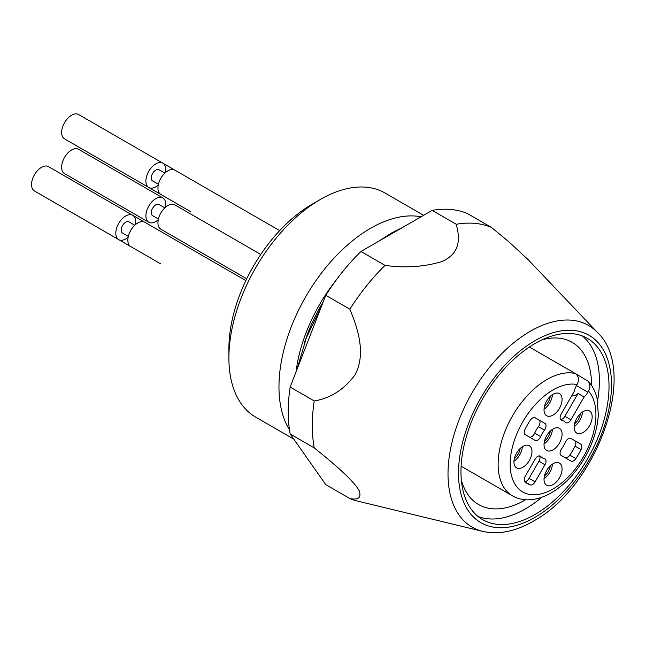 <?xml version="1.0" encoding="UTF-8"?>
<svg xmlns="http://www.w3.org/2000/svg" width="646" height="646" viewBox="0 0 646 646"><rect width="100%" height="100%" fill="white"/><g stroke="black" fill="none" stroke-linecap="round" stroke-linejoin="round"><path stroke-width="0.97" d="M525.602 499.746A93.63 54.054 -60 0 1 525.368 499.883A93.63 54.054 -60 0 1 478.549 504.518A93.63 54.054 -60 0 1 461.309 479.728M542.083 339.82A93.63 54.054 -60 0 1 572.178 342.356A93.63 54.054 -60 0 1 591.566 385.492M290.159 433.975L325.762 484.637L349.841 498.534C358.393 500.279 361.51 497.654 359.184 490.653C353.055 479.752 331.535 461.785 314.231 447.88L290.159 433.975A153.207 88.454 -60 0 1 290.159 387.051L314.231 400.948C330.348 398.324 343.93 389.659 354.985 374.938C366.282 353.968 357.884 328.426 349.841 309.176L325.762 295.279A153.207 88.454 -60 0 1 360.961 251.488L385.04 265.393C404.929 268.147 423.744 266.919 441.493 261.719C461.502 253.151 459.661 236.937 456.246 224.275L432.174 210.378A153.207 88.454 -60 0 1 467.373 213.519L491.445 227.416L508.814 241.749L527.96 259.49M482.707 531.383C498.559 534.888 515.403 531.497 533.233 521.217C596.864 487.245 639.096 371.474 597.518 332.52A116.458 67.241 -60 0 0 503.299 352.143A116.458 67.241 -60 0 0 448.833 460.017A116.458 67.241 -60 0 0 482.707 531.383L357.949 501.191A153.207 88.454 -60 0 1 349.841 498.534M314.231 447.88A153.207 88.454 -60 0 1 314.231 400.948M349.841 309.176A153.207 88.454 -60 0 1 385.04 265.393M456.246 224.275A153.207 88.454 -60 0 1 491.445 227.416M325.762 295.279L290.159 387.051M432.174 210.378L360.961 251.488M534.993 514.474A104.692 60.441 -60 0 1 482.651 519.667A104.692 60.441 -60 0 1 482.651 398.776A104.692 60.441 -60 0 1 587.343 338.334A104.692 60.441 -60 0 1 603.388 422.226A104.692 60.441 -60 0 1 534.993 514.474M541.873 497.234A104.692 60.441 -60 0 1 525.368 508.919A104.692 60.441 -60 0 1 478.056 516.501M582.304 335.936A104.692 60.441 -60 0 1 597.534 400.835M293.769 439.118L255.687 417.13A129.378 74.694 -60 0 1 228.894 357.9L228.894 348.59A117.968 68.113 -60 0 1 312.309 204.112L320.376 199.452A129.378 74.694 -60 0 1 385.064 193.041L423.631 215.312M228.894 357.9A129.378 74.694 -60 0 1 320.376 199.452M289.497 429.937A129.378 74.694 -60 0 1 309.143 290.991A129.378 74.694 -60 0 1 421.079 216.781M296.03 371.918A117.968 68.113 -60 0 1 336.073 280.235M304.169 343.712A114.907 66.344 -60 0 1 323.226 301.827M575.424 373.59L588.175 381.237L589.37 383.086L589.951 385.646L589.669 388.456L587.949 392.243A11.491 6.638 -60 0 1 584.089 396.967L570.927 419.763A5.103 2.947 -60 0 1 565.823 422.71A5.103 2.947 -60 0 1 565.412 422.379A21.278 12.282 -60 0 0 563.692 420.99A21.278 12.282 -60 0 0 561.632 420.199A5.103 2.947 -60 0 1 561.14 420.005A5.103 2.947 -60 0 1 561.14 414.11L574.302 391.315A11.491 6.638 -60 0 1 576.458 385.614L577.08 384.54A60.643 35.013 120 0 0 511.01 453.944A60.643 35.013 120 0 0 561.495 483.095A60.643 35.013 120 0 0 588.571 391.169M461.115 466.202L512.456 495.837A69.154 39.931 -60 0 1 509.694 421.047A69.154 39.931 -60 0 1 575.384 373.574L529.373 347.007M562.077 399.462A12.767 7.372 120 0 0 559.436 393.616A12.767 7.372 120 0 0 546.669 400.988A12.767 7.372 120 0 0 546.669 415.733A12.767 7.372 120 0 0 556.505 412.31A12.767 7.372 120 0 0 562.077 399.462M522.961 446.37A12.767 7.372 120 0 0 514.62 457.618A12.767 7.372 120 0 0 516.574 467.849A12.767 7.372 120 0 0 529.34 460.485A12.767 7.372 120 0 0 529.34 445.74A12.767 7.372 120 0 0 522.961 446.37M544.021 479.38A12.767 7.372 120 0 0 546.669 485.227A12.767 7.372 120 0 0 559.436 477.854A12.767 7.372 120 0 0 559.436 463.109A12.767 7.372 120 0 0 549.593 466.533A12.767 7.372 120 0 0 544.021 479.38M583.144 432.473A12.767 7.372 120 0 0 591.486 421.224A12.767 7.372 120 0 0 589.523 410.993A12.767 7.372 120 0 0 576.757 418.366A12.767 7.372 120 0 0 576.757 433.103A12.767 7.372 120 0 0 583.144 432.473M529.171 436.938A5.103 2.947 120 0 0 534.67 433.167L540.694 436.648A21.278 12.282 -60 0 1 544.465 430.107L538.449 426.635A5.103 2.947 120 0 0 538.942 419.973L544.958 423.445A5.103 2.947 -60 0 1 544.465 430.107M540.694 436.648A5.103 2.947 -60 0 1 535.171 440.402L525.295 434.701A5.103 2.947 -60 0 1 525.045 429.259A51.066 29.482 -60 0 1 530.253 420.247A5.103 2.947 -60 0 1 535.082 417.744L544.958 423.445M544.958 464.732L538.942 461.26L529.066 478.371L535.082 481.843L544.958 464.732A5.103 2.947 -60 0 0 544.958 458.838A5.103 2.947 -60 0 0 544.465 458.644A21.278 12.282 -60 0 1 542.414 457.853A21.278 12.282 -60 0 1 540.694 456.464L539.79 455.947M535.082 481.843A5.103 2.947 -60 0 1 530.253 484.92A51.066 29.482 -60 0 1 527.516 483.652A51.066 29.482 -60 0 1 525.045 481.916A5.103 2.947 -60 0 1 525.295 476.191L535.171 459.088A5.103 2.947 -60 0 1 540.282 456.133A5.103 2.947 -60 0 1 540.694 456.464M570.911 438.432L580.802 444.141L570.927 438.44A5.103 2.947 -60 0 0 565.412 442.195A21.278 12.282 -60 0 1 561.632 448.736A5.103 2.947 -60 0 0 561.14 455.398L571.016 461.099A5.103 2.947 -60 0 0 575.852 458.595A51.066 29.482 -60 0 0 581.053 449.584L575.037 446.111A51.066 29.482 -60 0 1 569.837 455.115L575.852 458.595M575.037 446.111A5.103 2.947 120 0 0 574.787 440.669L580.802 444.141A5.103 2.947 -60 0 1 581.053 449.584M553.049 449.842A12.767 7.372 120 0 0 561.39 438.594A12.767 7.372 120 0 0 559.436 428.363A12.767 7.372 120 0 0 546.669 435.735A12.767 7.372 120 0 0 546.669 450.48A12.767 7.372 120 0 0 553.049 449.842M575.384 373.574C578.792 376.158 579.357 379.816 577.08 384.54M584.089 396.967L578.065 393.495L564.911 416.282L570.927 419.763M571.678 395.861A11.491 6.638 120 0 0 578.065 393.495M561.027 419.456A5.103 2.947 120 0 0 564.911 416.282M534.67 433.167A21.278 12.282 -60 0 1 538.449 426.635M535.066 417.736L538.942 419.973M538.942 461.26A5.103 2.947 120 0 0 539.749 456.31M524.713 481.553A5.103 2.947 120 0 0 529.066 478.371M565.016 457.634A5.103 2.947 120 0 0 569.837 455.115M550.263 431.116A9.787 5.652 -60 0 1 544.465 441.161M552.427 429.38A12.767 7.372 -60 0 1 544.045 443.899M580.358 413.739A9.787 5.652 -60 0 1 574.56 423.784M582.522 412.011A12.767 7.372 -60 0 1 574.141 426.53M550.263 465.863A9.787 5.652 -60 0 1 544.465 475.908M552.427 464.127A12.767 7.372 -60 0 1 544.045 478.654M520.167 448.486A9.787 5.652 -60 0 1 514.369 458.531M522.331 446.757A12.767 7.372 -60 0 1 513.95 461.276M550.263 396.369A9.787 5.652 -60 0 1 544.465 406.415M552.427 394.633A12.767 7.372 -60 0 1 544.045 409.152M246.724 278.781L160.854 229.209A14.042 8.107 -60 0 1 158.698 217.952A14.042 8.107 -60 0 1 167.879 205.573A14.042 8.107 -60 0 1 174.896 204.879L260.766 254.459M158.415 219.026L152.601 215.675A6.452 3.723 -60 0 1 151.616 210.507A6.452 3.723 -60 0 1 155.823 204.822A6.452 3.723 -60 0 1 159.053 204.499L164.867 207.859M158.246 219.81A14.042 8.107 -60 0 1 155.823 221.554A14.042 8.107 -60 0 1 148.806 222.248A14.042 8.107 -60 0 1 146.65 210.992A14.042 8.107 -60 0 1 155.823 198.621A14.042 8.107 -60 0 1 162.849 197.926A14.042 8.107 -60 0 1 165.457 207.318M148.806 222.248L64.543 173.604A14.042 8.107 -60 0 1 62.396 162.348A14.042 8.107 -60 0 1 71.569 149.969A14.042 8.107 -60 0 1 78.586 149.274L162.849 197.926M279.678 230.622L174.896 170.132A14.042 8.107 -60 0 0 167.879 170.827A14.042 8.107 -60 0 0 158.698 183.206A14.042 8.107 -60 0 0 160.854 194.454L190.95 211.831A14.042 8.107 -60 0 1 190.893 211.799M178.902 204.879L94.639 156.227A14.042 8.107 -60 0 1 94.582 156.195M245.851 280.59L144.809 222.256A14.042 8.107 -60 0 0 137.784 222.951A14.042 8.107 -60 0 0 128.611 235.322A14.042 8.107 -60 0 0 130.758 246.578L160.854 263.956A14.042 8.107 -60 0 1 160.797 263.923M148.806 256.995L64.543 208.351A14.042 8.107 -60 0 1 64.487 208.319M128.32 236.404L122.506 233.045A6.452 3.723 -60 0 1 121.521 227.876A6.452 3.723 -60 0 1 125.736 222.192A6.452 3.723 -60 0 1 128.958 221.877L134.772 225.228M128.15 237.187A14.042 8.107 -60 0 1 125.736 238.931A14.042 8.107 -60 0 1 118.711 239.626A14.042 8.107 -60 0 1 116.563 228.369A14.042 8.107 -60 0 1 125.736 215.99A14.042 8.107 -60 0 1 132.753 215.296A14.042 8.107 -60 0 1 135.369 224.687M118.711 239.626L34.456 190.974A14.042 8.107 -60 0 1 32.3 179.725A14.042 8.107 -60 0 1 41.473 167.346A14.042 8.107 -60 0 1 48.498 166.652L132.753 215.296M158.415 184.28L152.601 180.928A6.452 3.723 -60 0 1 151.616 175.752A6.452 3.723 -60 0 1 155.823 170.068A6.452 3.723 -60 0 1 159.053 169.753L164.867 173.104M158.246 185.063A14.042 8.107 -60 0 1 155.823 186.807A14.042 8.107 -60 0 1 148.806 187.501A14.042 8.107 -60 0 1 146.65 176.245A14.042 8.107 -60 0 1 155.823 163.874A14.042 8.107 -60 0 1 162.849 163.18A14.042 8.107 -60 0 1 165.457 172.571M148.806 187.501L64.543 138.858A14.042 8.107 -60 0 1 62.396 127.601A14.042 8.107 -60 0 1 71.569 115.222A14.042 8.107 -60 0 1 78.586 114.528L162.849 163.18M534.993 517.325A108.173 62.452 -60 0 1 468.754 423.082A108.173 62.452 -60 0 1 601.24 346.587A108.173 62.452 -60 0 1 534.993 517.325M587.949 392.243L576.458 385.614M560.728 419.674L561.632 420.199M530.253 484.92L525.053 481.916M597.518 332.52L527.968 259.49M296.902 369.657L306.317 337.898L321.651 305.881M378.168 241.556L391.767 232.875L402.272 227.642M512.456 495.837C518.463 499.229 525.166 500.456 532.57 499.511C539.806 498.534 547.041 495.7 554.276 491.008C566.219 483.095 576.369 472.008 584.703 457.748C592.907 443.382 597.453 429.033 598.333 414.7L597.065 398.582C595.475 391.678 592.535 385.92 588.248 381.31M560.34 419.06L563.692 420.99M539.055 455.915L542.414 457.853M174.84 170.1L162.905 163.212M144.752 222.224L132.81 215.328"/></g></svg>
